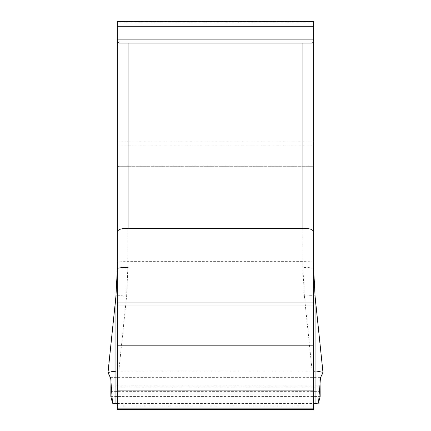 <?xml version="1.0" encoding="UTF-8"?>
<svg xmlns="http://www.w3.org/2000/svg" width="431" height="431" viewBox="0 0 431 431"><rect width="100%" height="100%" fill="white"/><g stroke="black" fill="none" stroke-linecap="round" stroke-linejoin="round"><path stroke-width="0.32" stroke-dasharray="2.15 1.62" d="M313.649 409.45L313.649 262.285C313.003 261.886 309.415 261.665 302.896 261.628L128.104 261.628L128.104 166.678L118.606 166.684L117.491 165.919L117.351 164.62L117.351 409.45M313.649 232.282L313.649 21.55L117.351 21.55L117.351 164.62M118.811 371.129L313.649 371.145L117.351 371.145L118.811 371.129L126.617 296.108L128.104 261.628C121.585 261.665 117.997 261.886 117.351 262.285M313.649 164.62L313.526 165.86L313.068 166.544L312.394 166.678L128.104 166.678M117.286 403.4L313.714 403.4M112.642 403.4L115.944 403.4M117.351 403.4L313.649 403.4M315.056 403.4L318.358 403.4M107.982 372.61C108.37 371.888 111.02 371.414 115.944 371.183M322.97 372.481L315.056 371.183C319.98 371.414 322.63 371.888 323.018 372.61M312.211 43.062L118.789 43.062M117.351 295.817A10.759 1.304 -174.1 0 1 126.617 296.108M302.896 166.678L302.896 267.409A10.759 1.309 180 0 1 313.649 268.718M302.896 267.409L304.383 296.108A10.759 1.304 174.1 0 1 313.649 295.817M117.351 403.157L313.649 403.157L117.351 403.157M315.056 403.157L318.504 403.157L315.056 403.157M304.383 296.108L312.189 371.129M117.345 405.991L313.655 405.991M112.496 403.157L115.944 403.157M110.842 396.428L320.158 396.428M110.697 391.623L320.303 391.623M110.886 386.154L320.114 386.154M110.503 377.642L320.497 377.642M313.649 22.035L117.351 22.035M313.649 141.126L117.351 141.126M313.649 145.139L117.351 145.139M312.394 166.678L118.606 166.678M311.484 166.678L119.516 166.678M304.728 166.678L126.272 166.678"/><path stroke-width="0.65" d="M313.649 407.489L313.714 403.4L318.504 403.157L320.158 396.428L320.114 386.154C319.964 381.403 320.088 378.563 320.497 377.642L322.991 372.734L315.056 296.42L313.649 268.718L315.083 296.307L323.013 372.556M313.649 403.4L315.056 403.4L315.056 296.42M128.104 267.409A10.759 1.309 180 0 0 117.351 268.718L115.944 296.42L115.944 403.4L117.286 403.4L117.351 407.489M115.944 296.42L108.009 372.734L110.503 377.642C110.912 378.563 111.036 381.403 110.886 386.154L110.842 396.428L112.496 403.157L117.351 403.4M117.351 408.152L117.351 409.45L313.649 409.45L313.649 232.282C313.272 229.427 309.69 228.204 302.896 228.608L128.104 228.608C121.31 228.204 117.728 229.427 117.351 232.282L117.351 408.152L313.649 408.152M117.351 232.282L117.351 21.55L313.649 21.55L313.649 262.285M117.351 41.942L118.789 43.062L312.211 43.062L313.649 41.942M115.944 371.183L108.095 372.416L110.756 378.644L112.496 403.157L115.944 403.157M313.649 371.145L315.056 371.183L313.649 371.145M115.966 296.205A10.759 1.304 -174.1 0 1 117.351 295.817M313.649 295.817A10.759 1.304 174.1 0 1 315.034 296.205M318.504 403.157L320.497 377.642L322.97 372.481M313.649 403.157L315.056 403.157L313.649 403.157M302.896 228.608L302.896 43.062M128.104 43.062L128.104 228.608M117.351 305.008L313.649 305.008M117.351 302.945L313.649 302.945M117.351 345.829L313.649 345.829M117.351 390.906L313.649 390.906M117.351 393.966L313.649 393.966M313.649 39.124L117.351 39.124M313.649 26.275L117.351 26.275M117.351 268.718L115.917 296.307L107.987 372.556"/></g></svg>

